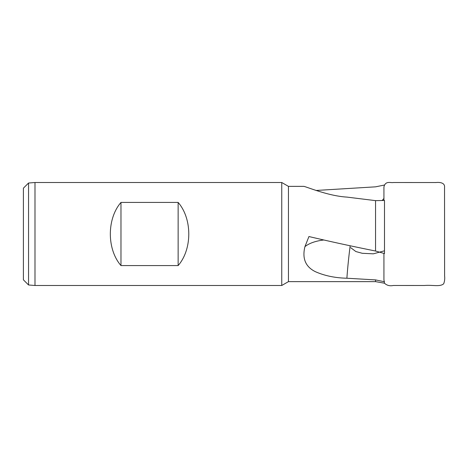 <?xml version="1.0" encoding="UTF-8"?>
<svg xmlns="http://www.w3.org/2000/svg" width="468" height="468" viewBox="0 0 468 468"><rect width="100%" height="100%" fill="white"/><g stroke="black" fill="none" stroke-linecap="round" stroke-linejoin="round"><path stroke-width="0.7" d="M375.552 281.631L288.446 281.631L288.446 186.369L303.896 186.369C307.499 187.153 328.747 196.069 346.893 197.092L375.552 200.637L384.491 200.468L384.491 253.568L375.552 251.023C352.287 246.355 330.08 241.529 308.938 236.539L304.937 246.648C302.006 258.511 305.534 266.877 315.514 271.744C324.745 275.798 335.205 277.957 346.893 278.226L375.552 279.905L375.552 281.631L384.491 283.21L383.93 279.706L383.93 253.404M28.548 284.977L23.4 279.829L23.4 188.171L28.548 183.023L28.548 284.977L34.989 285.492L281.759 285.492L281.759 182.508L34.989 182.508L34.989 285.492M28.548 183.023L34.989 182.508M178.138 202.428L120.978 202.428C106.792 218.72 106.792 249.28 120.978 265.572L178.138 265.572C192.325 249.28 192.325 218.72 178.138 202.428L178.138 265.572M375.552 200.637L375.552 251.023M288.446 186.369L281.759 182.508M288.446 281.631L281.759 285.492M346.893 278.226A36.048 2.129 96.1 0 1 350.175 245.782M383.994 250.936L373.324 253.826L362.261 253.293L355.867 251.55L350.76 247.712M375.552 279.905L384.491 281.754M384.491 185.024L375.552 186.837L316.04 190.464M383.93 198.473L382.104 200.509M120.978 265.572L120.978 202.428M323.844 239.99A51.498 24.424 13.7 0 0 304.937 246.648M384.491 283.21C386.907 285.462 389.85 286.217 393.319 285.48L424.423 285.492C432.76 284.766 439.984 287.095 443.687 283.772C444.618 281.326 444.922 278.706 444.6 275.909L444.53 187.446C445.162 182.514 439.323 182.146 435.93 182.538L393.319 182.52C390.645 183.082 385.427 180.432 383.93 186.984L383.93 200.479"/></g></svg>
